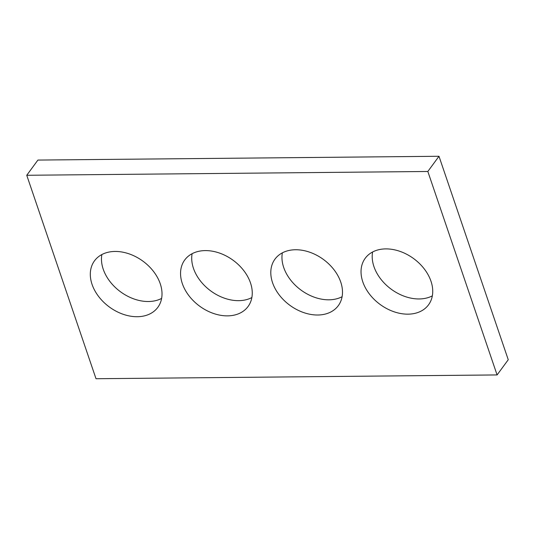 <?xml version="1.0" encoding="UTF-8"?>
<svg xmlns="http://www.w3.org/2000/svg" width="535" height="535" viewBox="0 0 535 535"><rect width="100%" height="100%" fill="white"/><g stroke="black" fill="none" stroke-linecap="round" stroke-linejoin="round"><path stroke-width="0.8" d="M96.012 378.726L497.089 374.935L427.833 171.481L26.75 175.273L96.012 378.726M26.75 175.273L37.911 160.065L438.988 156.273L508.25 359.727L497.089 374.935M438.988 156.273L427.833 171.481M432.347 295.855A39.289 28.402 36.3 0 1 373.958 266.644A39.289 28.402 36.3 0 1 372.594 251.998M362.797 281.851A39.289 28.402 36.3 0 1 365.218 258.278A39.289 28.402 36.3 0 1 413.695 258.632A39.289 28.402 36.3 0 1 428.562 304.776A39.289 28.402 36.3 0 1 393.793 311.691A39.289 28.402 36.3 0 1 362.797 281.851M342.106 296.711A39.289 28.402 36.3 0 1 283.717 267.5A39.289 28.402 36.3 0 1 282.353 252.848M272.556 282.701A39.289 28.402 36.3 0 1 274.977 259.134A39.289 28.402 36.3 0 1 323.454 259.482A39.289 28.402 36.3 0 1 338.321 305.625A39.289 28.402 36.3 0 1 303.552 312.54A39.289 28.402 36.3 0 1 272.556 282.701M251.858 297.56A39.289 28.402 36.3 0 1 193.469 268.356A39.289 28.402 36.3 0 1 192.105 253.704M182.315 283.557A39.289 28.402 36.3 0 1 184.729 259.983A39.289 28.402 36.3 0 1 233.213 260.338A39.289 28.402 36.3 0 1 248.079 306.481A39.289 28.402 36.3 0 1 213.311 313.396A39.289 28.402 36.3 0 1 182.315 283.557M161.617 298.416A39.289 28.402 36.3 0 1 103.228 269.205A39.289 28.402 36.3 0 1 101.864 254.56M92.067 284.413A39.289 28.402 36.3 0 1 94.488 260.839A39.289 28.402 36.3 0 1 142.972 261.187A39.289 28.402 36.3 0 1 157.832 307.337A39.289 28.402 36.3 0 1 123.063 314.246A39.289 28.402 36.3 0 1 92.067 284.413"/></g></svg>
